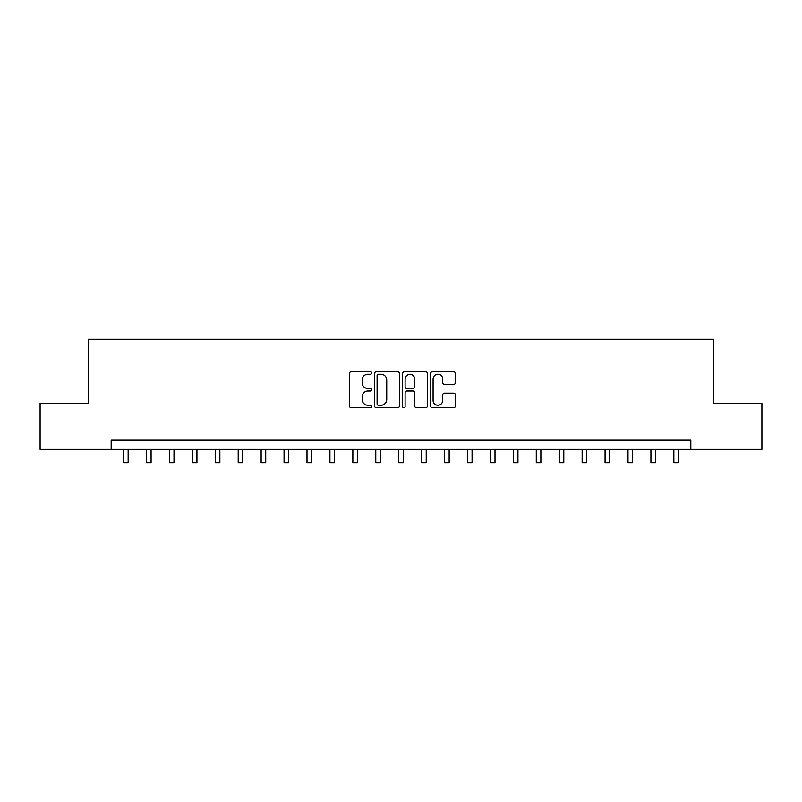 <?xml version="1.0" encoding="UTF-8"?>
<svg xmlns="http://www.w3.org/2000/svg" width="802" height="802" viewBox="0 0 802 802"><rect width="100%" height="100%" fill="white"/><g stroke="black" fill="none" stroke-linecap="round" stroke-linejoin="round"><path stroke-width="1.2" d="M371.657 373.02A1.263 1.263 0 0 0 370.394 371.757L351.266 371.757A1.804 1.804 0 0 0 349.461 373.562L349.461 405.972A1.804 1.804 0 0 0 351.266 407.767L370.394 407.767A1.263 1.263 0 0 0 371.657 406.514A1.263 1.263 0 0 0 370.394 405.251L367.917 405.251A5.764 5.764 0 0 1 362.153 399.486L362.153 396.789A5.764 5.764 0 0 1 367.917 391.025L370.394 391.025A1.263 1.263 0 0 0 371.657 389.762A1.263 1.263 0 0 0 370.394 388.509L367.917 388.509A5.764 5.764 0 0 1 362.153 382.744L362.153 380.038A5.764 5.764 0 0 1 367.917 374.283L370.394 374.283A1.263 1.263 0 0 0 371.657 373.02M453.621 384.449A1.804 1.804 0 0 0 455.416 382.654L455.416 373.562A1.804 1.804 0 0 0 453.621 371.757L432.378 371.757A1.804 1.804 0 0 0 430.574 373.562L430.574 405.972A1.804 1.804 0 0 0 432.378 407.767L453.621 407.767A1.804 1.804 0 0 0 455.416 405.972L455.416 394.985A1.804 1.804 0 0 0 453.621 393.191L444.529 393.191A1.804 1.804 0 0 0 442.724 394.985L442.724 400.429A4.812 4.812 0 0 1 437.912 405.251A4.812 4.812 0 0 1 433.09 400.429L433.09 379.095A4.812 4.812 0 0 1 437.912 374.283A4.812 4.812 0 0 1 442.724 379.095L442.724 382.654A1.804 1.804 0 0 0 444.529 384.449L453.621 384.449M111.177 449.381L40.1 449.381L40.1 403.526L88.25 403.526L88.25 339.326L713.75 339.326L713.75 403.526L761.9 403.526L761.9 449.381L690.823 449.381L690.823 440.208L111.177 440.208L111.177 449.381L690.823 449.381M399.426 373.562A1.804 1.804 0 0 0 397.622 371.757L376.379 371.757A1.804 1.804 0 0 0 374.574 373.562L374.574 405.972A1.804 1.804 0 0 0 376.379 407.767L397.622 407.767A1.804 1.804 0 0 0 399.426 405.972L399.426 373.562M404.378 371.757L425.621 371.757A1.804 1.804 0 0 1 427.426 373.562L427.426 405.972A1.804 1.804 0 0 1 425.621 407.767L416.529 407.767A1.804 1.804 0 0 1 414.724 405.972L414.724 392.83A1.804 1.804 0 0 0 412.93 391.025L406.895 391.025A1.804 1.804 0 0 0 405.1 392.83L405.1 406.514A1.263 1.263 0 0 1 403.837 407.767A1.263 1.263 0 0 1 402.574 406.514L402.574 373.562A1.804 1.804 0 0 1 404.378 371.757M378.364 374.283A1.263 1.263 0 0 0 377.1 375.536L377.1 403.987A1.263 1.263 0 0 0 378.364 405.251L380.97 405.251A5.764 5.764 0 0 0 386.734 399.486L386.734 380.038A5.764 5.764 0 0 0 380.97 374.283L378.364 374.283M414.724 379.186A4.812 4.812 0 0 0 409.912 374.374A4.812 4.812 0 0 0 405.1 379.186L405.1 386.704A1.804 1.804 0 0 0 406.895 388.509L412.93 388.509A1.804 1.804 0 0 0 414.724 386.704L414.724 379.186M123.558 449.381L123.558 462.674L128.15 462.674L128.15 449.381M146.485 449.381L146.485 462.674L151.077 462.674L151.077 449.381M169.422 449.381L169.422 462.674L174.004 462.674L174.004 449.381M192.35 449.381L192.35 462.674L196.931 462.674L196.931 449.381M215.277 449.381L215.277 462.674L219.858 462.674L219.858 449.381M238.204 449.381L238.204 462.674L242.795 462.674L242.795 449.381M261.131 449.381L261.131 462.674L265.723 462.674L265.723 449.381M284.058 449.381L284.058 462.674L288.65 462.674L288.65 449.381M306.996 449.381L306.996 462.674L311.577 462.674L311.577 449.381M329.923 449.381L329.923 462.674L334.504 462.674L334.504 449.381M352.85 449.381L352.85 462.674L357.431 462.674L357.431 449.381M375.777 449.381L375.777 462.674L380.369 462.674L380.369 449.381M398.704 449.381L398.704 462.674L403.296 462.674L403.296 449.381M421.631 449.381L421.631 462.674L426.223 462.674L426.223 449.381M444.569 449.381L444.569 462.674L449.15 462.674L449.15 449.381M467.496 449.381L467.496 462.674L472.077 462.674L472.077 449.381M490.423 449.381L490.423 462.674L495.004 462.674L495.004 449.381M513.35 449.381L513.35 462.674L517.942 462.674L517.942 449.381M536.277 449.381L536.277 462.674L540.869 462.674L540.869 449.381M559.205 449.381L559.205 462.674L563.796 462.674L563.796 449.381M582.142 449.381L582.142 462.674L586.723 462.674L586.723 449.381M605.069 449.381L605.069 462.674L609.65 462.674L609.65 449.381M627.996 449.381L627.996 462.674L632.577 462.674L632.577 449.381M650.923 449.381L650.923 462.674L655.515 462.674L655.515 449.381M673.85 449.381L673.85 462.674L678.442 462.674L678.442 449.381"/></g></svg>
